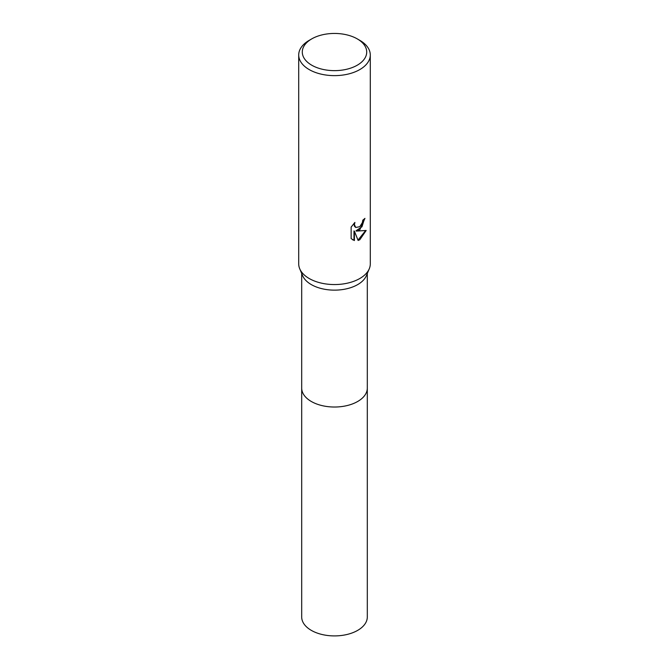 <?xml version="1.0" encoding="UTF-8"?>
<svg xmlns="http://www.w3.org/2000/svg" width="669" height="669" viewBox="0 0 669 669"><rect width="100%" height="100%" fill="white"/><g stroke="black" fill="none" stroke-linecap="round" stroke-linejoin="round"><path stroke-width="1" d="M357.279 38.894L359.805 40.357A35.791 20.664 180 0 1 370.292 54.967L370.292 263.895A35.791 20.664 180 0 1 369.28 268.771L366.378 275.67A32.806 18.941 180 0 1 357.698 284.593A32.806 18.941 180 0 1 325.636 289.434A32.806 18.941 180 0 1 302.622 275.67L299.72 268.771A35.791 20.664 180 0 1 298.709 263.895L298.709 54.967A35.791 20.664 180 0 1 309.195 40.357L311.721 38.894A32.212 18.598 180 0 1 357.279 38.894A32.212 18.598 180 0 1 357.279 65.194A32.212 18.598 180 0 1 311.729 65.194A32.212 18.598 180 0 1 311.721 38.894L309.195 40.357M367.306 387.828A32.806 18.941 180 0 1 367.306 388.087A32.806 18.941 180 0 1 357.698 401.475A32.806 18.941 180 0 1 321.948 405.581A32.806 18.941 180 0 1 301.694 388.087L301.694 273.47M369.28 268.771A35.791 20.664 180 0 1 359.805 278.505A35.791 20.664 180 0 1 324.833 283.79A35.791 20.664 180 0 1 299.72 268.771M359.805 229.81L356.376 231.098L366.186 230.471L359.805 239.745L358.124 240.455L354.411 231.198L354.411 240.539L351.141 238.616L351.141 227.092L354.904 222.426L354.403 224.717L355.791 227.452L359.805 226.707L362.389 222.576L362.774 220.185A35.791 20.664 0 0 0 364.948 218.37L359.805 229.81M370.292 54.967A35.791 20.664 180 0 1 359.805 69.576A35.791 20.664 180 0 1 320.802 74.058A35.791 20.664 180 0 1 298.709 54.967M364.496 218.78L361.962 226.766L355.95 230.847L356.376 231.098M357.99 240.121L365.617 230.613M352.471 239.703L353.985 240.288L353.985 230.947L354.411 231.198M353.985 240.288L354.411 240.539M355.582 227.318L354.336 226.114L354.127 223.22M367.306 388.087L367.306 616.977A32.806 18.941 180 0 1 347.052 634.471A32.806 18.941 180 0 1 311.302 630.365A32.806 18.941 180 0 1 301.694 616.977L301.694 388.087A32.806 18.941 180 0 0 311.302 401.475A32.806 18.941 180 0 0 347.052 405.581A32.806 18.941 180 0 0 367.306 388.087L367.306 273.47M355.791 227.452L355.364 227.209"/></g></svg>
